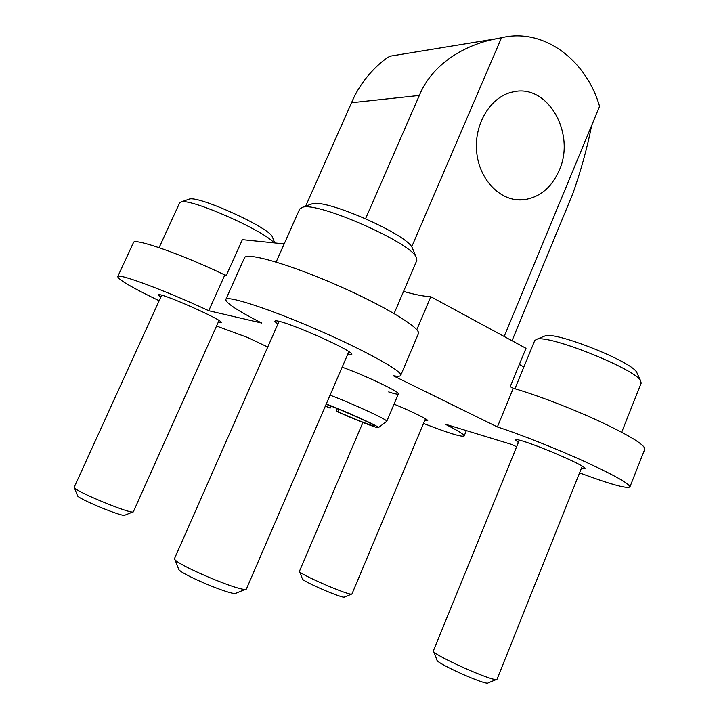 <?xml version="1.0" encoding="UTF-8"?>
<svg xmlns="http://www.w3.org/2000/svg" width="719" height="719" viewBox="0 0 719 719"><rect width="100%" height="100%" fill="white"/><g stroke="black" fill="none" stroke-linecap="round" stroke-linejoin="round"><path stroke-width="1.08" d="M400.798 54.428L390.669 56.091M504.172 336.483L599.565 106.376C586.093 59.605 543.402 27.592 501.52 37.73L497.251 38.601C464.106 44.542 431.822 64.584 419.339 95.438L351.555 102.718C363.176 74.416 386.768 57.125 390.417 56.136L390.741 55.929M512.018 340.725L572.755 193.833C580.952 170.709 587.243 147.925 591.638 125.501M267.756 347.034L248.1 337.678L216.545 326.04M516.619 446.787L511.299 444.333L445.088 424.12C458.093 430.708 464.438 434.662 464.132 435.993C461.724 437.206 448.189 433.027 423.527 423.446M284.185 243.894L242.366 239.661L226.386 275.224L224.822 274.964L208.744 310.725L261.716 323.047C237.809 310.824 225.829 302.978 225.784 299.526C226.755 295.078 268.609 308.532 317.034 329.599C365.486 350.611 403.26 371.696 400.69 375.408C400.177 376.441 397.652 376.522 393.095 375.678L497.377 426.942C519.864 434.222 555.679 448.368 584.367 461.4C614.439 475.268 629.619 483.797 629.907 486.97C626.68 488.848 609.901 484.157 579.577 472.886M351.555 102.718L305.665 206.155M419.339 95.438L365.585 218.657M523.881 366.969L519.37 364.425M159.16 300.749C132.368 287.816 118.554 279.781 117.709 276.653L133.428 242.618C133.581 237.459 181.521 254.167 224.822 274.964M117.709 276.653C117.296 272.69 165.028 290.359 208.744 310.725M416.786 329.724L430.807 296.731L526.002 348.302L510.202 386.687L513.276 388.278L497.377 426.942M559.148 170.502C576.081 133.959 547.95 83.539 513.303 91.852C490.96 96.013 473.821 123.749 476.679 151.97C479.267 180.235 500.864 201.868 523.019 199.837C539.277 197.788 551.32 188.01 559.148 170.502M501.52 37.73L411.699 246.869M430.807 296.731C424.147 296.426 415.061 294.655 403.566 291.411M513.276 388.278C535.979 394.758 571.794 408.446 600.257 421.658C630.069 435.795 644.916 444.935 644.817 449.096L629.907 486.97M225.784 299.526L244.442 257.887C246.105 251.902 288.391 263.864 336.528 284.913C384.692 305.899 421.604 328.457 418.386 333.715L400.69 375.408M394.048 404.168C411.313 411.178 428.794 419.806 427.715 420.714L424.794 420.417M160.804 297.136L158.351 294.898C157.937 291.168 224.768 320.692 221.434 322.741L218.154 322.445M518.363 442.536L515.703 440.1C514.849 435.66 588.286 466.002 584.933 468.743L581.294 468.59M277.741 324.386L274.883 321.402C274.514 315.893 356.076 351.303 351.672 354.719L347.556 354.674M342.145 367.193C364.749 375.192 400.807 392.394 398.389 393.913C398.11 394.407 396.169 394.147 392.547 393.122L388.7 391.927M425.468 418.809L351.959 593.966C351.456 596.815 297.702 573.591 299.446 571.281L362.897 422.475M351.681 594.083L344.581 596.995C343.997 599.34 301.063 580.781 302.357 578.75L299.553 571.569M272.699 237.755L272.303 236.758C268.933 227.51 199.064 195.649 189.394 199.055L188.369 199.415M274.038 242.86C264.071 230.646 191.056 198.345 181.278 201.895L179.642 202.839L159.097 247.66M219.007 320.53L133.357 511.748C132.709 515.155 72.26 490.178 74.183 487.266L161.676 295.212M132.97 511.91L124.998 515.119C124.225 517.905 75.962 497.997 77.409 495.463L74.336 487.644M637.304 373.583L636.728 372.316C631.588 361.486 555.805 331.405 545.236 335.845L543.959 336.357M621.692 432.227L641.195 383.092L640.611 380.755C634.958 368.784 548.282 334.308 536.742 339.26L534.738 340.536L514.93 388.754M582.219 466.28L497.036 679.275C495.993 683.221 431.121 654.236 433.368 650.875L519.289 440.253M496.559 679.473L488.174 682.87C487.078 686.115 435.355 662.945 436.99 659.988L433.566 651.36M412.94 249.43L412.149 247.543C406.262 234.07 326.498 198.983 312.388 203.72L310.455 204.421M394.102 313.52L416.831 260.431L416.094 256.989C409.677 242.132 318.283 201.94 302.726 207.216L299.679 209.022L276.123 262.049M348.814 351.744L246.446 588.915C244.972 593.912 171.967 563.094 174.528 558.537L279.026 321.456M245.727 589.212L236.308 593.085C234.762 597.183 176.586 572.639 178.465 568.675L174.807 559.256M339.053 409.345L338.011 411.753C354.287 419.087 374.392 426.942 374.275 425.873C376.208 425.306 340.276 409.219 326.12 404.339M331.001 406.145L330.147 408.131L325.348 406.136M325.473 405.84L330.147 408.131M338.011 411.753L336.6 411.358C354.71 419.519 377.187 428.344 378.311 427.688C382.005 427.769 345.327 411.061 326.255 404.033M378.41 427.616L386.777 421.307C388.934 420.426 352.571 403.611 330.084 395.162M336.6 411.358L337.193 408.59M497.251 38.601L390.417 56.136M466.352 430.609L464.132 435.993M523.019 199.837L515.694 199.657M189.394 199.055L181.278 201.895M272.303 236.758L274.766 242.941M545.236 335.845L536.742 339.26M636.728 372.316L640.611 380.755M312.388 203.72L302.726 207.216M412.149 247.543L416.094 256.989M398.389 393.913L386.777 421.307"/></g></svg>
